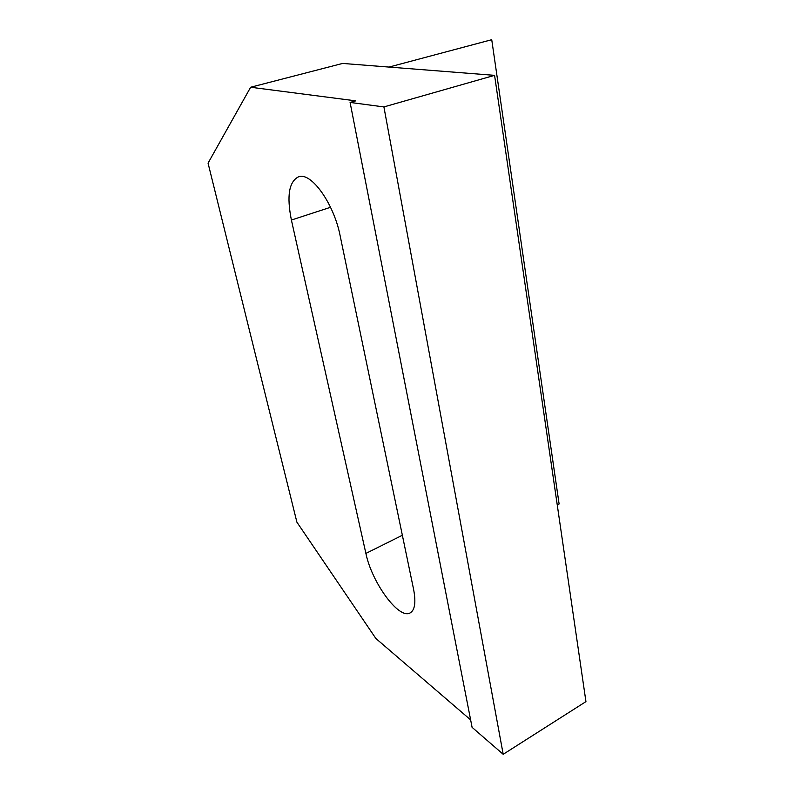 <?xml version="1.0" encoding="UTF-8"?>
<svg xmlns="http://www.w3.org/2000/svg" width="794" height="794" viewBox="0 0 794 794"><rect width="100%" height="100%" fill="white"/><g stroke="black" fill="none" stroke-linecap="round" stroke-linejoin="round"><path stroke-width="1.19" d="M413.595 589.346C416.086 602.438 414.875 610.328 409.952 613.018C398.568 619.409 371.701 582.161 365.895 553.418L291.398 220.037C286.574 195.939 288.996 181.508 298.643 176.754C311.159 171.812 333.937 203.572 340.179 235.947L413.595 589.346M557.249 504.954L559.105 503.992L491.734 39.7L389.03 67.073M250.636 87.241L355.752 100.858L350.094 102.436L383.909 106.922L494.583 75.351L342.611 63.431L250.636 87.241L208.058 163.137L296.896 522.164L375.84 638.445L470.634 719.88M350.094 102.436L472.093 727.354L503.198 754.3L585.942 701.618L494.583 75.351M383.909 106.922L503.198 754.3M402.36 535.265L365.895 553.418M330.542 207.294L291.398 220.037M409.952 613.018L410.548 612.69"/></g></svg>
